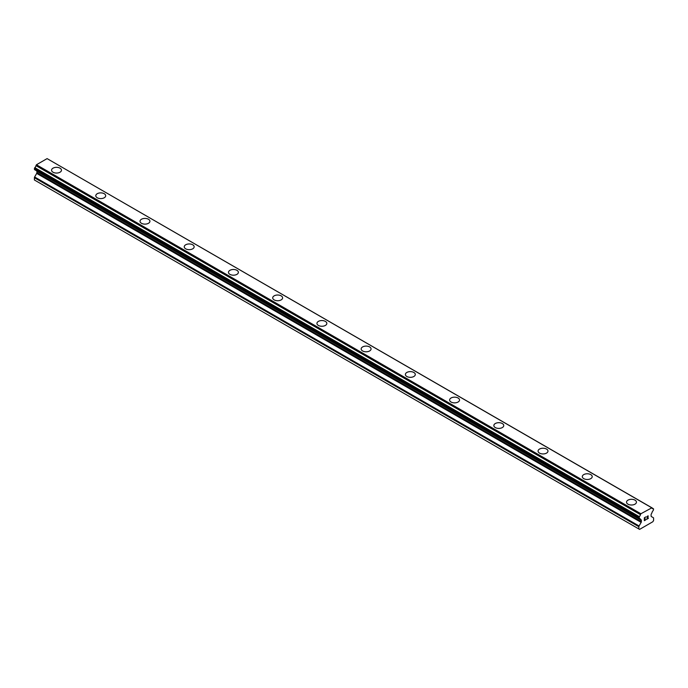 <?xml version="1.0" encoding="UTF-8"?>
<svg xmlns="http://www.w3.org/2000/svg" width="688" height="688" viewBox="0 0 688 688"><rect width="100%" height="100%" fill="white"/><g stroke="black" fill="none" stroke-linecap="round" stroke-linejoin="round"><path stroke-width="1.03" d="M51.566 170.194A4.954 2.855 180 0 1 54.619 167.554A4.954 2.855 180 0 1 60.019 168.173A4.954 2.855 180 0 1 61.464 170.203A4.954 2.855 180 0 1 58.411 172.843A4.954 2.855 180 0 1 53.01 172.215A4.954 2.855 180 0 1 51.566 170.194A4.954 2.855 180 0 1 54.619 167.562A4.954 2.855 180 0 1 60.019 168.182A4.954 2.855 180 0 1 61.464 170.194M95.787 195.736A4.954 2.855 180 0 1 98.848 193.087A4.954 2.855 180 0 1 104.241 193.715A4.954 2.855 180 0 1 105.694 195.736A4.954 2.855 180 0 1 102.641 198.376A4.954 2.855 180 0 1 97.24 197.757A4.954 2.855 180 0 1 95.787 195.736A4.954 2.855 180 0 1 98.848 193.096A4.954 2.855 180 0 1 104.241 193.724A4.954 2.855 180 0 1 105.694 195.736M140.017 221.269A4.954 2.855 180 0 1 143.078 218.629A4.954 2.855 180 0 1 148.47 219.248A4.954 2.855 180 0 1 149.924 221.269A4.954 2.855 180 0 1 146.862 223.91A4.954 2.855 180 0 1 141.47 223.29A4.954 2.855 180 0 1 140.017 221.269A4.954 2.855 180 0 1 143.078 218.638A4.954 2.855 180 0 1 148.47 219.257A4.954 2.855 180 0 1 149.924 221.269M184.246 246.803A4.954 2.855 180 0 1 187.308 244.163A4.954 2.855 180 0 1 192.7 244.782A4.954 2.855 180 0 1 194.154 246.803A4.954 2.855 180 0 1 191.092 249.443A4.954 2.855 180 0 1 185.7 248.824A4.954 2.855 180 0 1 184.246 246.803A4.954 2.855 180 0 1 187.308 244.171A4.954 2.855 180 0 1 192.7 244.79A4.954 2.855 180 0 1 194.154 246.803M228.476 272.345A4.954 2.855 180 0 1 231.538 269.705A4.954 2.855 180 0 1 236.93 270.324A4.954 2.855 180 0 1 238.383 272.345M236.93 270.315A4.954 2.855 180 0 1 238.383 272.336A4.954 2.855 180 0 1 235.322 274.976A4.954 2.855 180 0 1 229.93 274.357A4.954 2.855 180 0 1 228.476 272.336A4.954 2.855 180 0 1 231.538 269.696A4.954 2.855 180 0 1 236.93 270.315M272.706 297.87A4.954 2.855 180 0 1 275.759 295.229A4.954 2.855 180 0 1 281.16 295.849A4.954 2.855 180 0 1 282.613 297.878A4.954 2.855 180 0 1 279.552 300.518A4.954 2.855 180 0 1 274.159 299.891A4.954 2.855 180 0 1 272.706 297.87A4.954 2.855 180 0 1 275.768 295.238A4.954 2.855 180 0 1 281.16 295.857A4.954 2.855 180 0 1 282.613 297.87M316.936 323.412A4.954 2.855 180 0 1 319.989 320.763A4.954 2.855 180 0 1 325.39 321.391A4.954 2.855 180 0 1 326.834 323.412A4.954 2.855 180 0 1 323.781 326.052A4.954 2.855 180 0 1 318.381 325.433A4.954 2.855 180 0 1 316.936 323.412A4.954 2.855 180 0 1 319.997 320.771A4.954 2.855 180 0 1 325.39 321.399A4.954 2.855 180 0 1 326.834 323.412M361.166 348.945A4.954 2.855 180 0 1 364.219 346.305A4.954 2.855 180 0 1 369.619 346.924A4.954 2.855 180 0 1 371.064 348.945A4.954 2.855 180 0 1 368.011 351.585A4.954 2.855 180 0 1 362.61 350.966A4.954 2.855 180 0 1 361.166 348.945A4.954 2.855 180 0 1 364.219 346.313A4.954 2.855 180 0 1 369.619 346.933A4.954 2.855 180 0 1 371.064 348.945M405.387 374.478A4.954 2.855 180 0 1 408.448 371.838A4.954 2.855 180 0 1 413.841 372.457A4.954 2.855 180 0 1 415.294 374.478A4.954 2.855 180 0 1 412.241 377.119A4.954 2.855 180 0 1 406.84 376.499A4.954 2.855 180 0 1 405.387 374.478A4.954 2.855 180 0 1 408.448 371.847A4.954 2.855 180 0 1 413.841 372.466A4.954 2.855 180 0 1 415.294 374.478M449.617 400.012A4.954 2.855 180 0 1 452.678 397.372A4.954 2.855 180 0 1 458.07 397.991A4.954 2.855 180 0 1 459.524 400.02A4.954 2.855 180 0 1 456.462 402.652A4.954 2.855 180 0 1 451.07 402.033A4.954 2.855 180 0 1 449.617 400.012A4.954 2.855 180 0 1 452.678 397.38A4.954 2.855 180 0 1 458.07 397.999A4.954 2.855 180 0 1 459.524 400.012M493.846 425.554A4.954 2.855 180 0 1 496.908 422.914A4.954 2.855 180 0 1 502.3 423.533A4.954 2.855 180 0 1 503.754 425.554M502.3 423.524A4.954 2.855 180 0 1 503.754 425.545A4.954 2.855 180 0 1 500.692 428.194A4.954 2.855 180 0 1 495.3 427.566A4.954 2.855 180 0 1 493.846 425.545A4.954 2.855 180 0 1 496.908 422.905A4.954 2.855 180 0 1 502.3 423.524M546.53 449.075A4.954 2.855 180 0 1 547.983 451.087A4.954 2.855 180 0 1 544.922 453.727A4.954 2.855 180 0 1 539.53 453.108A4.954 2.855 180 0 1 538.076 451.087A4.954 2.855 180 0 1 541.138 448.447A4.954 2.855 180 0 1 546.53 449.075M538.076 451.087A4.954 2.855 180 0 1 541.138 448.438A4.954 2.855 180 0 1 546.53 449.066A4.954 2.855 180 0 1 547.983 451.087M582.306 476.621A4.954 2.855 180 0 1 585.359 473.98A4.954 2.855 180 0 1 590.76 474.6A4.954 2.855 180 0 1 592.213 476.621A4.954 2.855 180 0 1 589.152 479.261A4.954 2.855 180 0 1 583.759 478.642A4.954 2.855 180 0 1 582.306 476.621A4.954 2.855 180 0 1 585.368 473.989A4.954 2.855 180 0 1 590.76 474.608A4.954 2.855 180 0 1 592.213 476.621M626.536 502.154A4.954 2.855 180 0 1 629.589 499.514A4.954 2.855 180 0 1 634.99 500.133A4.954 2.855 180 0 1 636.434 502.154A4.954 2.855 180 0 1 633.381 504.794A4.954 2.855 180 0 1 627.981 504.175A4.954 2.855 180 0 1 626.536 502.154A4.954 2.855 180 0 1 629.597 499.522A4.954 2.855 180 0 1 634.99 500.142A4.954 2.855 180 0 1 636.434 502.154M644.501 517.849L644.501 519.019L644.501 517.849L645.8 516.903L644.501 517.849M644.501 519.019L645.206 518.614M644.501 519.208L644.501 520.377L644.501 519.208M644.501 520.377L645.8 519.629M644.338 520.67L645.8 519.818L644.338 520.67L644.338 517.754L645.8 516.903M646.815 517.058L648.156 515.819M648.165 516.679L647.804 517.436L648.156 516.679M647.804 517.436L647.021 518.924L647.804 517.428M647.021 518.924L648.397 518.133M646.668 519.32L648.397 518.322L646.66 519.328L648.113 516.404L647.778 515.957L646.987 516.963L647.09 516.482L647.993 515.957M640.442 519.345L639.272 518.666A2.081 1.204 -60 0 1 640.038 518.7A2.081 1.204 -60 0 1 640.442 519.345L641.147 519.853A1.041 0.602 -60 0 1 641.362 520.334L641.362 521.659A1.041 0.602 -60 0 1 641.147 522.381L639.075 525.976A1.041 0.602 -60 0 0 638.86 526.707L638.86 528.969L639.591 529.39L652.86 521.728L653.6 520.455L653.6 518.193A1.041 0.602 -60 0 0 653.385 517.72L651.312 516.516A1.041 0.602 -60 0 1 651.097 516.043L651.097 514.71A1.041 0.602 -60 0 1 651.312 513.988L652.009 512.663A2.081 1.204 -60 0 1 653.179 510.642L653.6 508.939L651.957 507.821L653.17 508.621A2.081 1.204 -60 0 1 652.422 508.595A2.081 1.204 -60 0 1 652.018 507.95L47.395 158.782M639.272 518.666L639.281 516.645A2.081 1.204 -60 0 0 640.442 514.633L640.898 513.747L651.914 507.778M36.756 170.925A1.041 0.602 -60 0 1 36.903 171.346L36.903 172.679A1.041 0.602 -60 0 1 36.688 173.402L34.615 176.997A1.041 0.602 120 0 0 34.4 177.728L34.4 179.989L638.86 528.969M36.043 170.504L640.502 519.483M34.632 169.687L639.083 518.666L34.632 169.687M651.562 507.589L47.102 158.61L36.438 164.759L35.982 165.653A2.081 1.204 -60 0 1 34.83 167.666L34.512 169.609L638.963 518.597M640.898 513.747L36.438 164.759M640.605 514.254L36.146 165.275M640.442 514.633L35.982 165.653M653.17 508.621L652.018 507.95M639.281 516.645L34.83 167.666M639.092 516.869L34.641 167.889M638.963 517.092L34.512 168.113M638.86 517.453L34.4 168.474M638.86 518.356L34.4 169.377M641.362 520.334L36.903 171.346M641.362 521.659L36.903 172.679M641.147 522.381L36.688 173.402M639.075 525.976L34.615 176.997M638.86 526.707L34.4 177.728M640.545 519.517L36.094 170.538"/></g></svg>
